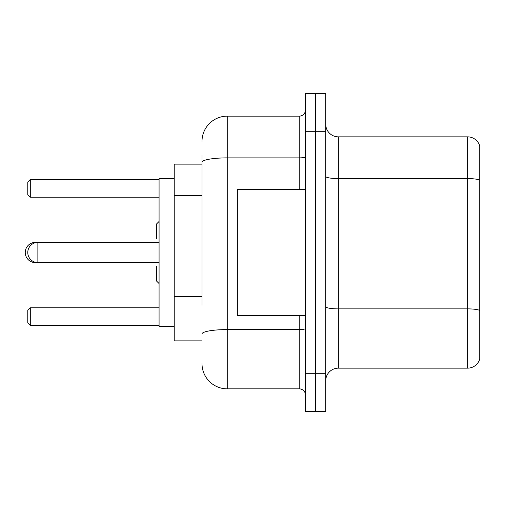 <?xml version="1.0" encoding="UTF-8"?>
<svg xmlns="http://www.w3.org/2000/svg" width="505" height="505" viewBox="0 0 505 505"><rect width="100%" height="100%" fill="white"/><g stroke="black" fill="none" stroke-linecap="round" stroke-linejoin="round"><path stroke-width="0.76" d="M202 186.585L202 155.287L202 164.125L174.225 164.125L174.225 340.875L202 340.875M202 305.26L202 155.287M305.525 373.7L305.525 411.575L315.625 411.575L315.625 373.7L315.625 411.575L325.725 411.575L325.725 373.7L315.625 373.7L315.625 131.3L315.625 373.7L305.525 373.7L305.525 131.3L315.625 131.3L315.625 93.425L315.625 131.3L325.725 131.3L325.725 373.7M325.725 131.3L325.725 93.425L305.525 93.425L305.525 131.3M202 141.4A25.25 25.25 0 0 1 227.25 116.15L227.25 388.85L299.212 388.85L299.212 315.625M227.25 116.15L299.212 116.15A6.312 6.312 0 0 0 305.525 109.837M305.525 395.162A6.312 6.312 0 0 0 299.212 388.85M227.25 388.85A25.25 25.25 0 0 1 202 363.6M325.725 380.77A12.625 12.625 0 0 1 338.35 368.145L467.63 368.145L467.63 136.855L338.35 136.855A12.625 12.625 0 0 1 325.725 124.23A12.625 12.625 0 0 0 338.35 136.855L338.35 368.145M479.75 145.945A12.625 12.625 0 0 0 467.63 136.855A12.625 12.625 0 0 1 479.75 145.945L479.75 359.055A12.625 12.625 0 0 1 467.63 368.145M479.75 180.342L479.75 310.455A12.625 2.19 180 0 0 467.63 308.877L338.35 308.877A12.625 2.19 -0 0 1 325.725 306.686M159.075 221.442L156.55 223.968L156.55 238.612M159.075 283.558L156.55 281.032L156.55 266.387M35.35 242.722L35.35 242.4A10.1 10.1 0 0 0 25.25 252.5A10.1 10.1 0 0 0 35.35 262.6L35.35 262.278M305.525 189.375L237.35 189.375L237.35 315.625L305.525 315.625M174.225 178.644L159.075 178.644L159.075 326.356L174.225 326.356M30.3 325.473L27.775 322.947L27.775 310.322L30.3 307.798L30.3 325.473L159.075 325.473M30.3 307.798L159.075 307.798M30.3 197.202L27.775 194.677L27.775 182.052L30.3 179.527L30.3 197.202L159.075 197.202M30.3 179.527L159.075 179.527M159.075 242.4L37.875 242.4A10.1 10.1 0 0 0 27.775 252.5A10.1 10.1 0 0 0 37.875 262.6L37.875 242.4L35.35 242.4M202 195.422L174.225 195.422M202 296.422L174.225 296.422M305.525 328.484A6.312 1.098 0 0 1 299.212 329.582L227.25 329.582A25.25 4.387 180 0 0 202 333.963M202 162.263A25.25 4.387 180 0 1 227.25 157.882L299.212 157.882L299.212 116.15M299.212 189.375L299.212 157.882A6.312 1.098 0 0 0 305.525 156.784M479.75 180.165A12.625 2.19 180 0 0 467.63 178.587L338.35 178.587A12.625 2.19 -0 0 1 325.725 176.397M159.075 262.6L35.35 262.6"/></g></svg>
